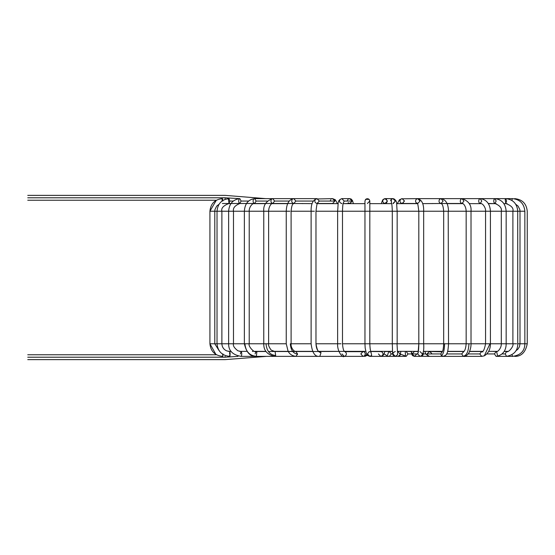 <?xml version="1.0" encoding="UTF-8"?>
<svg xmlns="http://www.w3.org/2000/svg" width="555" height="555" viewBox="0 0 555 555"><rect width="100%" height="100%" fill="white"/><g stroke="black" fill="none" stroke-linecap="round" stroke-linejoin="round"><path stroke-width="0.83" d="M27.75 197.795C27.75 194.916 27.75 194.916 27.75 197.795C27.75 200.681 27.75 200.681 27.75 197.795C27.75 200.681 27.75 200.681 27.75 197.795C27.75 194.916 27.75 194.916 27.75 197.795L225.108 197.795C225.108 194.916 225.108 194.916 225.108 197.795L27.75 197.795M225.108 198.635L225.108 197.795L225.108 198.635M239.573 198.635L225.108 197.795C225.108 194.916 225.108 194.916 225.108 197.795L239.573 198.635M221.951 201.042L222.368 198.635C214.82 199.411 210.671 203.609 209.922 211.233L209.922 343.767L213.904 343.767L209.922 343.767L209.922 211.233L212.565 211.233L209.922 211.233L216.311 200.23L27.75 200.23M227.578 203.643L229.014 203.491L229.846 201.063L229.014 198.635L229.846 201.063L229.014 203.491L228.424 199.342L229.014 203.491L239.864 203.491L241.078 201.063L239.864 198.635L241.078 201.063L239.864 203.491C238.705 202.832 238.421 201.451 239.004 199.342C238.421 201.451 238.705 202.832 239.864 203.491L254.585 203.491L256.146 201.063L254.585 198.635L256.146 201.063L254.585 203.491C253.094 202.832 252.726 201.451 253.482 199.342C252.726 201.451 253.094 202.832 254.585 203.491L272.734 203.491L274.6 201.063L272.734 198.635L274.6 201.063L272.734 203.491C270.965 202.832 270.521 201.451 271.423 199.342C270.521 201.451 270.965 202.832 272.734 203.491L293.762 203.491L295.864 201.063L293.762 198.635L295.864 201.063L293.762 203.491C291.757 202.832 291.264 201.451 292.277 199.342C291.264 201.451 291.757 202.832 293.762 203.491L312.139 203.643M253.42 203.643L254.585 203.491C252.06 202.901 248.772 208.076 249.223 211.233L263.771 211.233L263.771 343.767L266.018 343.767L263.771 343.767L263.771 211.233L267.226 211.233L249.223 211.233L249.223 343.767L263.771 343.767L249.223 343.767C247.856 346.119 254.461 353.237 256.146 351.509L256.833 352.043L256.382 356.31L256.833 352.043L256.146 351.509L255.057 353.937M331.474 198.954L332.292 198.655M315.42 199.002L332.605 198.635L334.887 201.063L332.605 203.491L334.887 201.063L319.312 201.063L317.023 198.635L319.312 201.063L317.023 203.491L319.312 201.063L334.887 201.063L332.695 198.635M334.214 199.342L334.873 200.813M330.662 199.786L330.357 200.646M341.554 203.643L341.818 203.491C339.542 202.832 338.973 201.451 340.132 199.342M339.431 201.063L339.736 199.869M347.375 200.646L347.867 199.536M348.471 199.002L349.726 198.635L348.471 199.002M351.419 199.342L352.106 200.813M364.982 356.365L367.139 354.936L364.982 356.365L364.17 356.22M364.961 211.233L341.616 211.233L369.817 211.233L364.961 211.233L364.961 343.767L369.817 343.767L364.961 343.767L364.961 201.063L365.509 199.529L364.961 201.063C365.62 198.745 367.008 198.177 369.11 199.342L365.69 199.335L364.961 201.063C365.62 198.745 367.008 198.177 369.11 199.342L369.81 200.813M369.11 199.342L365.69 199.335C367.778 198.177 369.158 198.745 369.817 201.063C369.158 198.745 367.778 198.177 365.676 199.342C367.778 198.177 369.158 198.745 369.817 201.063L367.389 203.491L369.817 201.063C369.158 198.745 367.778 198.177 365.676 199.342L364.961 201.07M393.224 203.643L395.354 201.063L392.961 203.491M390.609 200.646L391.102 199.536M391.157 199.467L391.469 202.957L391.268 199.342L392.961 198.635L391.268 199.342M391.774 198.954L392.961 198.635L395.354 201.063M394.654 199.342L395.34 200.813L394.654 199.342M394.598 199.287L393.662 198.739M382.659 201.063L383.096 199.668M384.726 198.655L383.359 199.342C382.208 201.451 382.77 202.832 385.052 203.491C382.77 202.832 382.208 201.451 383.359 199.342L385.052 198.635L387.445 201.063L384.788 203.643L391.657 203.643L369.817 203.643L391.657 203.643M385.753 198.739L386.682 199.287M387.432 200.813L386.551 202.957M384.948 351.357L383.783 354.451L382.735 355.665L380.765 356.365L382.645 355.408C383.47 352.98 382.638 351.71 380.133 351.592C382.638 351.71 383.47 352.98 382.645 355.408L380.765 356.365L389.312 356.365L391.344 353.937L389.312 351.509L391.344 353.937L389.312 356.365L395.333 356.365L392.905 353.937L393.419 352.439L395.333 351.509M387.536 355.124L388.798 351.586M391.344 353.937L392.767 353.937L391.344 353.937M416.854 198.829L417.443 198.655M506.597 201.063L505.771 203.491L505.182 199.342L505.771 203.491L506.597 201.063L505.771 198.635L505.182 199.342L505.771 198.635C513.063 199.432 517.059 203.636 517.753 211.233L520 211.233L517.718 211.233L517.753 343.767L520 343.767L517.753 343.767C517.815 350.628 514.09 354.832 506.576 356.365L505.237 353.937L502.074 353.937L505.237 353.937L506.59 356.365L496.108 356.365L494.443 353.937L486.936 353.937L494.443 353.937L496.108 356.365L512.813 356.365L511.918 354.839L512.813 356.365C520.756 355.089 524.773 350.892 524.857 343.767L524.857 211.233L520 211.233L520 343.767L524.857 343.767L520 343.767L520 211.233L524.857 211.233C524.107 203.609 519.959 199.411 512.411 198.635L512.112 199.342L512.411 198.635L494.921 198.635L494.061 199.342L494.921 198.635L480.2 198.635L479.097 199.342L480.2 198.635L462.044 198.635L460.733 199.342L462.051 198.635L441.024 198.635L439.532 199.342L441.024 198.635L417.755 198.635L416.146 199.342C415.043 201.451 415.577 202.832 417.755 203.491C415.577 202.832 415.043 201.451 416.146 199.342L417.755 198.635L420.038 201.063L417.755 203.491L402.181 203.491C400.002 202.832 399.468 201.451 400.564 199.342C399.468 201.451 400.002 202.832 402.181 203.491L404.463 201.063L402.181 198.635L399.475 199.758L397.297 203.643M399.898 201.063L400.238 199.786M401.314 198.815L417.755 198.635C421.89 199.835 423.86 204.032 423.666 211.233L418.81 211.233L418.81 343.767C418.741 349.969 418.331 353.341 417.603 353.875L418.186 352.356L417.603 353.875C418.331 353.341 418.741 349.969 418.817 343.767L423.659 343.767L418.817 343.767L418.81 211.233L443.674 211.233L443.674 343.767L444.611 343.767L443.674 343.767L443.674 211.233L448.211 211.233L423.666 211.233L423.666 343.767L443.674 343.767L423.666 343.767C424.207 351.322 422.986 355.526 420.01 356.365L417.603 353.937L412.032 353.937L414.446 351.509L412.032 353.875L411.193 351.357L412.032 353.937L414.446 356.365L412.032 353.937L417.603 353.937L420.086 356.365M404.449 200.813L402.68 203.428M400.592 354.159L406.225 356.365L407.994 353.937L406.225 351.509L407.994 353.937L406.225 356.365L398.074 356.365L400.363 354.728L398.074 356.365L395.333 356.365L397.623 354.728L395.333 356.365C391.677 354.936 392.836 355.068 392.302 343.767L397.005 343.767L392.302 343.767L392.302 211.233L392.302 343.767L369.817 343.767L392.302 343.767M405.268 351.898L405.497 356.15L405.268 351.898M407.994 353.937L411.65 353.937L407.994 353.937M420.905 356.206L422.272 356.31L423.41 353.937L423.118 352.467L423.41 353.937L422.272 356.31L420.905 356.206M420.669 356.282L429.39 356.365L427.489 355.339L427.066 353.937L429.39 351.509L431.61 353.202M423.41 353.937L425.796 353.937L423.41 353.937M514.839 356.185L514.631 356.365C521.332 356.532 525.536 352.335 527.25 343.767L527.25 211.233C526.48 203.602 522.283 199.398 514.652 198.635L514.652 198.635M524.857 343.767L527.174 343.767M515.775 204.296L518.086 206.092L519.82 209.547L520.035 211.233M512.112 199.342L512.001 200.473L512.112 199.342M505.237 353.937L506.576 351.509L505.237 353.937M516.608 343.767L512.896 343.767L516.608 343.767M512.896 343.767L512.896 211.233L512.896 343.767L506.16 343.767L512.896 343.767C514.096 346.327 507.901 353.299 506.576 351.509M517.718 211.233L512.896 211.233L517.718 211.233M462.426 203.512L461.566 203.643M494.443 353.937L496.108 351.509L494.443 353.937M496.607 351.62L497.474 355.332M506.111 343.767L501.304 343.767L506.111 343.767M501.304 343.767L501.304 211.233L501.304 343.767L485.563 343.767L489.982 343.767L484.279 355.838L489.982 343.767L501.304 343.767C501.512 348.262 497.391 352.55 496.108 351.509M496.108 356.365C504.564 354.985 506.188 348.138 506.16 343.767L506.16 211.233L501.304 211.233L512.896 211.233L506.16 211.233C505.556 203.678 501.81 199.481 494.921 198.635L496.135 201.063L494.921 203.491L496.135 201.063M494.061 199.342C493.478 201.451 493.763 202.832 494.921 203.491C493.763 202.832 493.478 201.451 494.061 199.342M455.482 203.491L454.226 203.643M482.344 356.241L484.279 355.838L481.733 356.365L479.784 353.937L468.254 353.937L479.784 353.937L481.733 351.509L482.871 351.967M469.62 351.509L481.733 351.509L479.784 353.937L481.733 356.365L484.279 355.838C488.344 353.375 490.391 349.352 490.419 343.767L490.419 211.233L485.563 211.233L485.563 343.767L485.563 211.233L501.304 211.233L490.419 211.233C489.954 203.754 486.548 199.557 480.2 198.635L481.761 201.063L480.2 203.491L481.761 201.063M479.097 199.342C478.341 201.451 478.708 202.832 480.2 203.491C478.708 202.832 478.341 201.451 479.097 199.342M446.629 353.937L461.711 353.937L463.841 351.509L461.711 353.937L446.629 353.937M442.446 356.365L463.876 356.365L463.203 356.248L461.711 353.937L463.203 356.248L463.876 356.365C465.048 356.789 466.679 355.72 468.774 353.174C470.369 349.837 471.112 346.702 471.015 343.767L485.563 343.767L471.015 343.767L471.015 211.233L466.158 211.233L466.158 343.767L468.94 343.767L466.158 343.767L466.158 211.233L485.563 211.233L471.015 211.233C471.597 205.17 468.607 200.965 462.044 198.635L463.911 201.063L462.044 203.491C460.275 202.832 459.831 201.451 460.733 199.342C459.831 201.451 460.275 202.832 462.044 203.491L441.024 203.491L443.126 201.063L441.024 203.491C439.012 202.832 438.519 201.451 439.532 199.342C438.519 201.451 439.012 202.832 441.024 203.491L422.639 203.643M463.883 351.509L463.827 351.516C464.993 350.635 465.77 348.054 466.158 343.767L448.537 343.767L466.158 343.767M463.203 356.248C466.644 355.609 468.559 351.454 468.94 343.767C468.559 351.454 466.644 355.609 463.203 356.248M470.168 343.767L468.94 343.767L470.168 343.767M432.775 203.491L432.033 203.643M443.674 343.767C443.431 348.408 442.945 351.086 442.231 351.801L429.39 351.509L427.066 353.937L427.489 355.339L429.39 356.365L425.893 354.104L427.489 355.339L425.893 354.104L424.748 351.357M427.066 353.937L440.767 353.937L442.349 351.641L440.767 353.937L427.066 353.937M443.126 356.365L441.197 355.339L440.767 353.937L441.197 355.339L443.098 356.365L448.031 356.365M441.197 355.339C443.244 354.742 444.382 350.885 444.611 343.767C444.382 350.885 443.244 354.742 441.197 355.339M448.287 343.767L444.611 343.767L448.287 343.767M429.39 356.365L443.098 356.365C446.04 355.2 447.878 355.602 448.537 343.767L448.211 211.233L466.158 211.233L448.537 211.233C448.253 203.65 445.748 199.446 441.024 198.635L443.126 201.063M418.248 198.635L419.365 199.002M416.854 353.965L414.446 356.365L420.01 356.365M419.934 351.509L422.424 353.965M398.074 351.509L400.363 354.728L398.074 351.509L397.373 351.509M397.512 352.883L397.623 354.728L397.512 352.883M397.546 353.077L397.005 343.767L418.81 343.767L397.158 343.767L397.158 211.233L392.302 211.233L418.81 211.233L397.158 211.233C396.242 202.089 397.651 200.626 392.961 198.635L385.052 198.635M380.133 351.592L370.789 351.509M369.817 201.063L369.817 211.233L392.302 211.233L369.817 211.233L369.817 343.767C370.005 348.193 370.407 350.94 371.017 352.009L369.172 351.592L367.438 353.937L369.796 356.365L371.683 355.408L370.9 351.787L371.683 355.408L369.796 356.365L380.765 356.365L378.399 353.937M364.815 351.357L363.858 351.676C365.516 352.904 365.662 354.326 364.316 355.942L363.053 356.365L360.819 353.937L363.053 351.509L364.815 351.357M343.42 202.707C343.378 203.539 342.81 201.867 342.484 211.233L342.484 343.767L364.961 343.767L342.484 343.767C342.844 348.061 343.503 350.663 344.461 351.565L345.002 351.676C346.653 352.904 346.806 354.326 345.453 355.942L344.197 356.365L363.053 356.365L364.316 355.942C365.662 354.326 365.516 352.904 363.858 351.676L345.002 351.676C346.653 352.904 346.806 354.326 345.453 355.942L344.197 356.365L341.963 353.937M340.992 343.767L337.627 343.767L340.992 343.767M337.627 343.767L337.627 211.233L337.627 343.767L315.975 343.767C316.295 349.199 317.973 352.154 321.012 352.64L319.86 356.268L319.291 356.365L319.86 356.268L321.012 352.64L319.298 351.509L321.012 352.64C317.973 352.154 316.295 349.199 315.975 343.767L337.627 343.767C337.045 351.176 342.664 358.322 344.197 356.365M341.616 211.233L337.627 211.233L341.616 211.233M343.316 202.957L344.211 201.063L341.818 198.635L344.211 201.063L343.316 202.957M344.211 201.063L352.12 201.063L349.726 198.635L352.12 201.063L344.211 201.063M343.129 203.643L364.961 203.643L343.129 203.643L349.726 203.491L352.12 201.063L349.997 203.643L348.131 202.707M311.119 343.767L311.119 211.233L311.119 343.767L290.314 343.767C290.785 350.122 293.227 353.577 297.619 354.125L295.857 356.365L297.619 354.125L295.926 351.509L297.619 354.125C293.227 353.577 290.785 350.122 290.314 343.767L311.119 343.767C312.194 352.626 314.921 356.83 319.298 356.365L345.474 356.365M314.38 211.233L311.119 211.233L314.38 211.233M346.063 351.357L319.298 351.509C318.064 351.912 316.96 349.331 315.975 343.767L315.975 211.233L337.627 211.233L315.975 211.233C316.738 204.802 317.293 202.159 317.626 203.317L317.023 203.491C314.851 202.832 314.31 201.451 315.413 199.342M332.605 203.491L317.023 203.491M319.298 351.509L295.857 351.509C293.97 351.828 290.536 347.381 291.104 343.767L291.104 211.233L311.119 211.233L291.104 211.233C291.861 202.186 293.977 204.087 293.762 203.491M286.248 343.767L286.248 211.233L286.248 343.767L268.627 343.767L286.248 343.767L288.107 351.266C289.696 354.215 292.284 355.915 295.857 356.365L274.593 356.365L275.689 355.526L274.593 356.365C267.198 354.631 263.583 350.434 263.771 343.767M289.89 211.233C291.444 211.233 291.444 211.233 289.89 211.233L286.248 211.233L289.89 211.233C291.444 211.233 291.444 211.233 289.89 211.233M295.864 201.063L313.27 201.063L295.864 201.063M312.826 351.509L274.593 351.509L275.1 351.662L275.689 355.526L275.1 351.662L271.138 350.059C268.995 347.048 268.155 344.953 268.627 343.767L268.627 211.233L267.226 211.233L286.248 211.233L268.627 211.233C268.745 205.593 272.269 202.568 272.734 203.491M275.689 355.526C269.883 354.923 266.664 351.003 266.018 343.767C266.664 351.003 269.883 354.923 275.689 355.526M267.975 343.767L266.018 343.767L267.975 343.767M274.6 201.063L289.197 201.063L274.6 201.063M302.01 203.491L302.752 203.643M256.382 356.31C249.507 355.672 245.685 351.488 244.908 343.767L244.367 343.767L244.908 343.767C245.685 351.488 249.507 355.672 256.382 356.31M249.084 343.767L244.908 343.767L249.084 343.767M274.593 356.365L241.085 356.365C232.663 354.923 228.507 350.718 228.625 343.767L221.618 343.767L228.625 343.767L228.625 211.233L228.625 343.767L244.367 343.767L244.367 211.233L244.367 343.767L228.646 343.767M248.654 211.233L244.367 211.233L248.654 211.233M256.146 201.063L267.385 201.063L256.146 201.063M240.384 353.937L241.085 351.509L241.668 352.619C241.848 355.2 241.564 356.379 240.801 356.157C241.564 356.379 241.848 355.2 241.668 352.619L241.085 351.509L237.901 350.795C234.335 348.054 232.857 345.716 233.482 343.767L233.482 211.233L244.367 211.233L233.482 211.233C232.795 208.09 234.925 205.51 239.864 203.491M233.155 211.233L228.625 211.233L233.155 211.233M241.078 201.063L248.529 201.063L241.078 201.063M279.304 203.491L280.552 203.643M229.576 353.937C229.721 351.183 229.909 350.975 230.131 353.32C230.068 356.31 229.895 356.914 229.61 355.124C229.895 356.914 230.068 356.31 230.131 353.32L229.853 351.509L230.131 353.32M221.618 343.767L217.026 343.767L221.618 343.767M217.026 343.767L217.026 211.233L217.026 343.767L213.904 343.767L217.026 343.767C217.844 351.481 222.118 355.679 229.853 356.365M221.736 211.233L217.026 211.233L221.736 211.233M229.846 201.063L233.225 201.063L229.846 201.063M272.422 203.518L273.213 203.643M222.666 354.09C222.77 356.851 222.86 356.796 222.95 353.937C222.86 356.796 222.77 356.851 222.666 354.09C222.77 356.851 222.86 356.796 222.95 353.937M214.743 211.233L212.565 211.233L214.743 211.233M222.791 201.063C222.68 198.745 222.437 198.177 222.069 199.342C222.437 198.177 222.68 198.745 222.791 201.063M238.019 356.365L225.108 357.205C225.108 360.084 225.108 360.084 225.108 357.205L238.019 356.365M225.108 356.365L225.108 357.205L225.108 356.365M27.75 357.205C27.75 354.319 27.75 354.319 27.75 357.205C27.75 360.084 27.75 360.084 27.75 357.205C27.75 360.084 27.75 360.084 27.75 357.205C27.75 354.319 27.75 354.319 27.75 357.205L225.108 357.205C225.108 360.084 225.108 360.084 225.108 357.205L27.75 357.205M228.625 211.233L221.882 211.233L228.625 211.233C229.229 203.678 232.975 199.481 239.864 198.635M217.026 211.233L214.785 211.233L217.026 211.233C217.726 203.636 221.722 199.432 229.014 198.635M227.612 203.643L230.887 203.643L227.612 203.643M253.552 203.643L265.533 203.643L253.552 203.643M271.999 203.643L287.677 203.643L271.999 203.643M317.391 203.643L338.175 203.643L317.391 203.643M396.61 203.643L417.395 203.643L396.61 203.643M447.108 203.643L462.787 203.643L447.108 203.643M469.246 203.643L481.234 203.643M488.372 203.643L496.17 203.643L488.372 203.643M503.898 203.643L507.173 203.643L503.898 203.643M507.818 351.357L504.155 351.357L507.818 351.357M497.107 351.357L488.719 351.357L497.107 351.357M482.399 351.357L469.683 351.357L482.399 351.357M464.056 351.357L447.635 351.357L464.056 351.357M442.495 351.357L423.278 351.357L442.495 351.357M418.373 351.357L397.366 351.357L418.373 351.357M392.496 351.357L370.733 351.357L392.496 351.357M365.696 351.357L344.246 351.357L365.696 351.357M338.821 351.357L318.771 351.357L338.821 351.357M312.701 351.357L294.962 351.357L312.701 351.357M288.156 351.357L273.428 351.357L288.156 351.357M265.942 351.357L254.78 351.357L265.942 351.357M246.739 351.357L239.58 351.357L246.739 351.357M231.137 351.357L228.285 351.357L231.137 351.357M27.75 195.367L225.108 195.367L265.678 198.635M216.103 354.77L209.922 343.774M253.045 351.509L252.386 351.357M365.023 356.365L367.389 355.242M384.913 351.509L390.588 351.509M381.549 202.922L382.673 199.925L385.038 198.635M388.722 351.357L392.503 351.509M384.129 353.806L387.348 356.039L389.312 356.365M405.261 351.357L411.165 351.509M434.6 351.357L436.036 351.509M478.632 351.509L479.999 351.357M493.7 351.509L495.199 351.357M496.17 203.643L488.282 203.491M504.925 351.509L506.5 351.357M505.799 203.491L505.771 203.491C511.384 205.593 513.763 208.174 512.896 211.233M515.872 350.774L517.773 349.366L519.431 346.792L520 343.767M460.338 351.357L461.399 351.509M501.304 211.233C501.991 208.09 499.861 205.51 494.921 203.491M452.498 351.357L453.227 351.509M453.227 356.365L481.733 356.365M481.733 351.509C483.19 352.154 484.466 349.574 485.563 343.767M485.563 211.233C486.013 208.076 482.725 202.901 480.2 203.491M447.594 351.509L463.841 351.509M466.158 211.233C466.034 205.593 462.516 202.568 462.044 203.491M443.674 211.233C442.925 202.186 440.802 204.087 441.024 203.491M411.144 351.357L411.956 354.707L412.74 355.734L414.446 356.365M414.446 351.509L418.352 351.509M418.109 352.605L418.81 343.767M418.81 211.233C418.04 204.802 417.492 202.159 417.152 203.317L417.755 203.491M400.925 351.357L399.954 355.498L398.108 356.365M392.302 211.233C391.969 201.867 391.4 203.539 391.365 202.707M369.796 356.365L367.715 355.561L366.335 353.459L365.169 348.034L364.961 343.767M366.82 354.458L364.593 356.081L363.074 356.365M337.627 211.233C338.543 202.089 337.135 200.626 341.818 198.635L349.726 198.635L351.197 199.058L352.536 200.653L353.375 203.643M311.119 211.233C310.925 204.032 312.895 199.835 317.023 198.635M332.605 198.635L335.303 199.758L337.489 203.643M329.517 351.357L328.56 351.509M328.56 356.365L295.857 356.365M286.248 211.233C286.526 203.65 289.037 199.446 293.762 198.635L316.537 198.635M263.771 211.233C263.188 205.17 266.178 200.965 272.734 198.635L293.762 198.635M300.186 351.357L268.405 351.509M266.039 351.509L256.146 351.509M256.146 356.365C250.326 356.782 246.399 352.578 244.367 343.767M244.367 211.233C244.831 203.754 248.238 199.557 254.585 198.635L272.734 198.635M288.177 351.384L286.755 351.509M278.867 351.357L277.216 351.509M229.853 351.509L226.773 350.906C223.7 349.525 222.069 347.146 221.882 343.767L221.882 211.233C221.022 208.174 223.394 205.593 229.014 203.491L222.368 203.491M222.812 356.365C215.042 355.679 210.747 351.481 209.922 343.767M219.1 350.635L214.785 343.767L214.785 211.233L214.965 209.547L216.7 206.092L219.01 204.296M266.56 356.365L225.108 359.633L27.75 359.633M27.75 354.77L216.533 354.77"/></g></svg>
